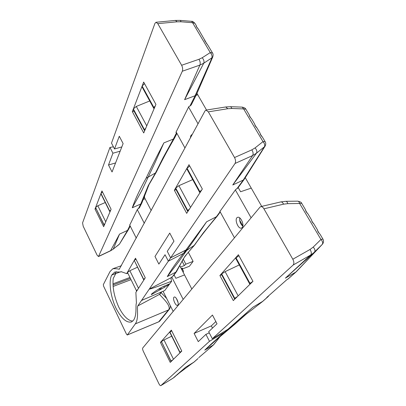 <?xml version="1.0" encoding="UTF-8"?>
<svg xmlns="http://www.w3.org/2000/svg" width="406" height="406" viewBox="0 0 406 406"><rect width="100%" height="100%" fill="white"/><g stroke="black" fill="none" stroke-linecap="round" stroke-linejoin="round"><path stroke-width="0.61" d="M186.501 250.446L184.923 252.639L168.343 261.17L170.616 257.835L187.344 249.269L184.923 252.639L168.343 261.17L165.034 254.729L158.868 264.093L154.99 256.47L169.744 233.069L173.961 241.169L167.267 251.339L170.616 257.835L186.258 249.918M186.593 249.731L187.09 249.431M119.795 272.086L115.776 273.573L113.228 278.486C112.325 287.189 114.162 296.725 118.745 307.093C123.312 316.02 127.986 320.694 132.767 321.121M115.776 273.573L114.573 274.014L116.385 271.7L114.573 274.014L111.716 275.075C108.417 281.17 110.554 296.857 115.979 308.184C121.318 318.461 126.489 323.054 131.498 321.958L133.533 320.222C137.253 314.929 135.32 304.911 136.421 303.155L135.883 292.386L145.267 277.795L135.502 258.211L126.682 273.634L127.677 273.263M142.136 300.176L164.74 290.559L171.667 281.211C171.022 279.551 170.911 278.333 171.337 277.557L173.692 275.476M142.029 300.232L141.4 300.638L149.276 289.097C150.053 289.27 157.518 286.641 171.667 281.211M163.623 286.377L169.124 284.043C169.972 283.972 168.368 285.073 164.313 287.357L151.458 294.589C149.966 294.71 158.528 288.671 163.623 286.377M183.345 253.557C176.285 262.484 170.941 270.163 167.302 276.577L178.615 261.794L195.423 238.17L206.603 221.788L183.345 253.552M171.337 277.557L149.276 289.097L168.343 261.17L165.034 254.729L158.868 264.093L154.99 256.47L169.744 233.069L173.961 241.169L167.267 251.339L170.616 257.835L235.049 163.456L252.623 155.554L232.77 184.979L256.46 153.214L264.413 146.805C265.133 145.221 264.666 143.496 263.007 141.628L255.075 147.911C256.795 149.875 257.257 151.641 256.46 153.214L252.623 155.554C253.466 153.96 253.207 152.057 251.842 149.855L234.536 157.538C235.698 159.883 235.871 161.852 235.049 163.456M234.536 157.538L208.339 111.848L227.817 108.722L225.741 106.971L205.984 110.112L205.005 110.914L119.217 269.295C117.72 268.802 115.608 268.615 112.868 268.721L110.021 271.568L103.322 284.642L103.616 286.235L126.479 334.174L127.327 334.95L135.31 323.892C139.085 318.639 136.67 307.697 137.781 305.941L141.4 300.638L143.79 299.369M219.93 211.435L235.708 189.465L237.82 188.049M174.352 190.272L188.988 164.679L202.34 189.023L186.689 213.358L174.352 190.272L176.108 189.703M205.984 110.112L208.339 111.848M111.716 275.075L114.776 272.015L120.567 272.005L121.013 271.609L126.682 273.634M130.854 279.734L113.117 286.453M113.01 285.002L130.245 278.496M112.959 283.86L129.768 277.526M166.683 298.486L161.086 292.66M137.781 305.941L159.563 294.35C161.344 296.928 172.662 306.5 168.12 310.346L158.731 321.806M161.329 291.939L159.563 294.35L160.284 293.751M159.563 294.35L160.116 293.939M264.413 146.805L243.28 180.056L232.77 184.979M242.24 107.133L243.636 108.92L245.838 109.158L249.32 115.025C249.162 115.847 249.903 117.095 251.547 118.78L251.649 118.948M264.484 146.825L264.951 146.338C265.955 144.566 266.011 142.998 265.103 141.633L263.007 141.628L243.636 108.92L231.953 108.483L230.699 106.687L225.741 106.971M254.856 124.358L254.846 124.343C254.658 125.104 255.399 126.347 257.059 128.068L260.2 133.361C260.043 134.183 260.794 135.452 262.454 137.162L262.56 137.35M264.951 146.338L265.154 146.008M236.754 188.968L243.28 180.056L244.473 178.939M220.088 211.719L216.134 217.114L203.259 232.917L193.982 245.65L185.029 256.171L175.834 272.142L172.799 276.273M144.668 130.768L144.44 129.676L145.784 128.149M146.754 125.89L136.294 106.443L133.341 108.945L133.366 109.864L144.384 130.448M136.294 106.443L149.733 100.962M144.551 83.656L142.12 86.021L142.156 87.092L153.813 108.443M154.077 108.762L153.879 107.534L155.31 105.875M153.879 107.529L142.12 86.021L153.879 107.529M196.976 93.365L197.813 94.826L196.103 95.258L197.813 94.826L206.522 110.026M238.155 295.847L225.132 271.634L221.681 273.893L234.759 298.308L237.495 296.492M234.759 298.308L221.681 273.893L221.468 274.441L234.485 298.75M225.132 271.634L239.286 264.92M238.936 255.755L236.003 257.805L235.754 258.449L249.644 283.88M235.16 298.78L234.506 298.791L234.754 298.308M250.304 283.936L249.67 283.926L249.964 283.352L252.902 281.394M249.969 283.352L236.003 257.805L249.969 283.352M192.216 134.599L191.901 134.66C190.977 135.015 190.495 136.091 190.45 137.878M176.138 131.96L184.979 148.007M188.587 107.067L198.042 123.81M239.738 217.895C239.388 221.174 240.408 223.95 242.803 226.228M242.22 227.517C244.671 225 240.499 215.906 237.571 217.357C233.957 218.453 238.114 229.623 241.54 228.02L242.22 227.517M242.859 225.924L239.677 220.219M234.455 237.799L219.813 211.221M261.723 206.39L245.27 177.676L251.248 188.11L240.591 191.749L238.2 187.531M251.101 217.804L235.368 189.932M200.006 192.647L199.706 192.459L199.843 191.642L201.741 189.947M189.719 166.018L187.059 168.241L186.958 169.119L199.666 192.378M190.556 207.344L178.904 185.674L192.693 179.614M187.948 211.409L187.628 211.221L187.745 210.526L189.516 208.963M178.904 185.674L175.717 188.069L175.631 188.815L187.587 211.15M104.276 225.218L103.987 224.625L104.966 223.605M105.743 221.793L97.831 205.74L95.583 207.512L103.956 224.975M97.831 205.74L105.25 202.518M102.495 191.992L100.967 193.444L100.977 193.926L109.711 211.496M110.031 211.754L109.747 211.1L110.777 210.014M109.747 211.1L100.967 193.444L109.747 211.1M144.125 196.874L145.125 198.808L143.216 199.422L145.125 198.808L151.205 210.557M173.479 359.234L163.978 339.959L161.441 341.563L170.992 361L172.956 359.741M170.992 361L161.441 341.563L170.865 361.193M163.978 339.959L171.718 336.188M171.692 330.814L169.799 332.326L179.792 352.428M171.565 361.101L170.987 361M180.492 352.357L179.802 352.454L179.929 352.21L181.761 351.007M179.934 352.205L169.906 332.052L179.934 352.205M182.106 261.19L184.38 265.56L180.462 267.062M183.243 259.16L185.852 264.169L184.38 265.56M188.308 252.248L193.109 261.388L185.852 264.169M181.878 268.356L182.223 269.031L189.389 266.27L193.109 261.388M181.259 268.594L182.467 268.133L182.223 269.031M174.103 274.913L175.849 278.313L184.532 274.918L175.849 278.313L174.103 274.913M136.416 290.63L137.69 289.574L136.416 290.63L127.464 272.411L136.416 290.63M129.854 270.716L127.464 272.411L129.854 270.716L137.431 267.234L129.854 270.716L138.517 288.296L129.854 270.716M134.3 260.464L143.673 279.308L145.013 278.186L143.673 279.308L134.3 260.464M135.949 259.109L134.3 260.459L143.612 279.663L134.3 260.459L135.949 259.109M136.736 291.056L136.36 290.945L136.736 291.056M143.983 279.79L143.612 279.663L143.983 279.79M179.736 265.661L191.825 289.011M140.76 229.897L140.354 229.918L139.679 231.907M129.636 224.924L136.299 238.16M137.294 209.608L144.308 223.33M176.443 298.527L178.122 302.693M177.843 305.068C179.391 303.536 176.001 296.065 174.22 297.075C172.063 297.755 175.544 306.357 177.549 305.292L177.843 305.068M173.189 311.397L163.034 291.244M183.187 299.384L171.743 276.999M129.727 225.117L137.461 209.273L139.456 207.755M181.634 65.259L157.782 23.649L177.041 21.807L175.514 20.417L156 22.269L154.945 23.365L111.503 143.12L114.512 148.966L119.288 136.233L123.119 143.592L112.051 171.966L108.509 164.993L112.919 153.219L109.945 147.424L82.56 222.914L83.2 226.264L97.085 255.135L98.48 256.551L182.314 71.233L199.899 65.097L184.608 99.668L203.761 63.209L211.83 57.891C212.363 56.119 211.846 54.348 210.267 52.582L202.208 57.748C203.842 59.606 204.36 61.428 203.761 63.209L199.899 65.097C200.539 63.295 200.224 61.367 198.95 59.306L181.634 65.259C182.705 67.426 182.933 69.416 182.314 71.233M109.945 147.424L113.411 146.825M95.989 208.755L95.004 209.07L95.537 207.679M95.669 207.329L100.921 193.626M101.064 193.251L101.957 190.916L111.102 209.257L103.647 226.685L95.004 209.07M128.595 229.314L127.509 230.41L119.613 243.854M176.311 132.28L175.889 132.452L188.861 106.519L189.906 106.118L191.277 104.844M146.069 178.29C139.796 189.48 135.198 199.31 132.28 207.791L141.75 190.653L155.128 162.446L163.862 142.897C157.051 155.843 151.118 167.642 146.069 178.29L155.488 172.956L148.205 185.715M196.55 94.354L195.119 95.735L184.608 99.668M119.049 244.524L113.279 249.03L119.537 234.115L110.615 250.664L98.653 256.348M119.537 234.115L127.509 230.41L129.95 225.548M142.273 85.707L143.668 82.053L155.934 104.418L143.729 132.96L132.336 111.635L133.259 109.219M133.478 108.656L142.034 86.321M134.076 111.188L132.336 111.635M114.512 148.966L121.82 146.931M112.919 153.219L120.161 151.184M108.509 164.993L115.568 162.953M156 22.269L157.782 23.649M206.212 42.919L208.156 45.65L206.192 42.757L206.167 43.163M204.776 39.945L204.761 39.925C204.426 40.169 204.802 40.981 205.893 42.361M196.342 25.74L196.321 25.695C195.956 26.116 196.636 27.258 198.356 29.12L198.478 29.333M191.673 21.335L192.586 22.721L194.9 23.304L196.321 25.695C196.108 26.07 196.788 27.212 198.356 29.125L206.05 42.457M208.151 45.634L212.495 52.958L210.267 52.582L192.586 22.721L181.122 21.787L180.279 20.396L175.509 20.417M211.83 57.891L212.83 56.81M211.922 57.956L195.119 95.735L189.906 106.118M163.862 142.897L173.377 139.045L162.984 157.959L155.488 172.956L156.442 171.885M148.205 185.704L140.78 203.985L138.309 208.892M113.162 249.182L110.422 250.872L98.48 256.551M268.899 295.578L268.127 296.619L266.772 297.456L286.732 279.8L288.275 278.82M212.302 338.731L229.04 328.621L224.498 332.331L209.481 341.304L205.918 334.361L198.275 341.639L194.109 333.443L212.455 315.036L217.012 323.79L208.689 331.717L212.302 338.731L293.137 265.042L310.61 255.039L313.381 253.095L322.212 244.437L295.837 272.066L285.372 278.14L313.447 253.039M319.974 234.115C318.796 233.1 317.253 229.963 317.497 229.938C317.573 231.202 318.395 232.592 319.974 234.115L322.892 239.038L320.958 239.484L313.224 247.081L310.037 249.472C311.503 251.847 311.696 253.704 310.61 255.039L285.372 278.14M222.63 334.28L252.892 307.22L227.482 329.672M287.768 279.196L296.553 271.467M252.963 281.333L233.303 300.597L219.9 275.517L238.378 254.735L252.963 281.333M221.666 274.806L219.9 275.517M198.732 357.65L210.054 347.927M310.037 249.472L292.822 259.226L263.925 208.816L283.571 204.167C282.733 202.518 281.779 201.772 280.719 201.929L260.779 206.608L260.007 207.106L142.75 347.962C142.425 348.587 142.607 349.673 143.288 351.22L158.913 383.721C159.665 385.167 160.299 385.807 160.827 385.649L209.481 341.304M160.426 342.405L171.347 330.124L181.797 351.078L170.236 362.406L160.426 342.405L161.426 341.974M177.052 374.951L185.643 367.237L194.058 362.066M226.076 331.26L225.777 330.687M205.918 334.361L209.283 332.864M194.109 333.443L211.348 325.871L215.84 321.537M212.495 328.094L211.348 325.871M246.675 313.726L234.734 324.338L216.18 339.918M224.498 332.331C216.099 339.523 209.516 345.465 204.766 350.15L212.764 343.08M185.643 367.237L172.926 378.255L160.872 385.614M292.822 259.226C294.091 261.763 294.198 263.702 293.137 265.042M260.779 206.608C261.87 206.446 262.921 207.182 263.925 208.816M305.495 209.709L301.704 203.315M307.976 213.896C307.388 213.52 305.5 210.526 305.53 209.77C305.596 211.024 306.413 212.394 307.976 213.896L308.058 214.033M297.578 201.168L297.715 201.158C298.567 201.219 299.207 201.995 299.643 203.487L301.699 203.32C301.536 202.401 300.207 201.686 297.715 201.163L286.007 201.315M317.467 229.892L314.132 224.274M311.585 219.976L311.605 220.006C311.646 221.204 312.458 222.574 314.041 224.112C312.29 221.97 311.478 220.6 311.605 220.011L307.981 213.906M322.171 244.468L322.181 244.463C323.11 243.113 322.704 241.453 320.958 239.484L299.643 203.487L287.763 203.655C287.336 202.158 286.712 201.376 285.89 201.31L280.8 201.914M314.569 251.999L321.755 244.925L296.375 271.655M220.372 336.219L213.302 345.004L209.638 348.241M234.607 324.445L233.866 325.039M197.773 358.731L193.657 362.365L189.967 364.862M175.23 376.529L172.814 378.326M216.961 216.479C207.897 227.137 200.412 236.703 194.504 245.168L184.578 251.857M176.767 271.274L175.834 272.142L167.302 276.577M206.603 221.788L216.992 216.439M220.245 212.008L217.149 216.231M164.024 286.184L164.313 287.352M162.491 288.367L158.071 289.427M159.817 321.019L158.898 321.735L127.327 334.95M135.31 323.892L168.957 309.758L159.705 321.161L158.827 321.791L127.261 335.006M169.084 309.595L168.957 309.753C169.82 308.885 170.302 307.591 170.398 305.86M176.585 271.523L181.797 261.758C182.781 259.008 187.014 253.476 194.504 245.168L194.677 244.935M255.075 147.911L251.842 149.855M227.817 108.722L231.953 108.483M133.341 108.945L144.445 129.676L133.341 108.945M187.059 168.241L199.848 191.642L187.059 168.246M175.717 188.069L187.745 210.526L175.717 188.069M95.583 207.512L103.987 224.619L95.577 207.512M176.554 132.716L173.377 139.045L174.555 138.055C167.287 150.616 161.207 161.974 156.31 172.139L149.038 184.547L141.816 203.066L140.78 203.985L132.28 207.791M177.041 21.807L181.122 21.787M176.915 133.371L174.681 137.807M202.208 57.748L198.95 59.306M252.892 307.22L262.885 301.252M267.767 296.872L262.408 301.607M245.102 315.031L235.419 323.749L227.553 329.951M220.478 336.127L213.607 344.79L204.766 350.15M313.224 247.081C314.985 249.076 315.406 250.741 314.488 252.08L305.408 260.378M322.892 239.038C324.759 242.357 321.785 244.894 322.181 244.463L314.396 252.167M234.734 324.338L235.597 323.587M209.948 348.023L213.774 344.633M283.571 204.167L287.763 203.655M176.585 271.528L173.555 275.664M121.323 271.721L120.567 272.005M121.424 265.712L112.868 268.721M249.32 115.025C249.056 115.091 250.497 117.806 251.547 118.78L254.846 124.343C254.516 124.444 255.257 125.687 257.059 128.068M262.459 137.172L265.108 141.633M260.2 133.361C259.896 133.513 260.647 134.777 262.454 137.162M264.956 146.333L244.305 179.208M244.194 179.361L237.657 188.267M161.735 291.772L160.284 293.756M245.838 109.163C245.528 108.311 244.361 107.636 242.341 107.138L230.786 106.697M248.868 183.954L248 182.436M144.577 197.752L144.506 195.809M183.253 272.456C183.664 270.772 183.06 269.604 181.452 268.97C183.06 269.604 183.664 270.772 183.253 272.456M130.219 226.091L128.494 229.517M196.367 94.74L191.145 105.108M194.905 23.309C193.337 21.726 192.271 21.071 191.718 21.34L180.315 20.401M128.392 229.674L119.476 244.072L113.178 249.167M212.495 52.958C213.231 53.871 213.297 55.262 212.693 57.129L196.438 94.603M141.816 203.066L139.339 207.979M110.442 250.862L113.157 249.188M296.213 271.807L288.143 278.932M198.072 358.518L193.956 362.152M268.127 296.619L262.763 301.359M252.928 309.007L262.733 301.384M193.718 362.33L192.043 363.456M160.827 385.649L172.88 378.296L179.381 372.931M192.023 363.471L179.345 372.967M216.154 339.939L212.764 343.085M245.285 314.883L253.182 308.849M313.726 252.796L305.429 260.358"/></g></svg>
